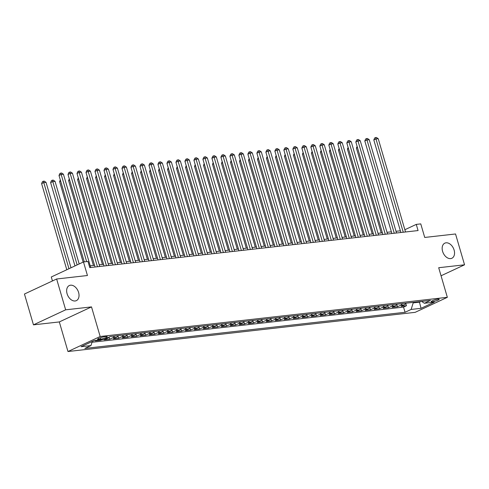 <?xml version="1.0" encoding="UTF-8"?>
<svg xmlns="http://www.w3.org/2000/svg" width="489" height="489" viewBox="0 0 489 489"><rect width="100%" height="100%" fill="white"/><g stroke="black" fill="none" stroke-linecap="round" stroke-linejoin="round"><path stroke-width="0.73" d="M442.594 251.358A8.337 5.63 -115 0 1 444.825 243.155A8.337 5.63 -115 0 1 454.104 250.056A8.337 5.63 -115 0 1 451.879 258.259A8.337 5.63 -115 0 1 442.594 251.358M67.085 293.736A8.337 5.63 -115 0 1 69.316 285.533A8.337 5.63 -115 0 1 78.595 292.44A8.337 5.63 -115 0 1 76.363 300.637A8.337 5.63 -115 0 1 67.085 293.736M437.973 299.146A4.169 0.678 163.7 0 0 433.541 300.264A4.169 0.678 163.7 0 0 431.194 301.615A4.169 0.678 163.7 0 0 432.404 301.744A4.169 0.678 163.7 0 0 436.842 300.619A4.169 0.678 163.7 0 0 439.189 299.274A4.169 0.678 163.7 0 0 437.973 299.146M67.977 351.524L415.155 312.343L447.343 297.318L100.166 336.499L67.977 351.524L59.322 321.933L91.51 306.903L65.654 309.824L33.466 324.849L59.322 321.933M33.466 324.849L24.45 294.023L56.638 278.993L87.445 275.515L83.478 261.951L51.29 276.982L52.451 280.949M441.047 275.778L464.55 264.806L455.534 233.974L424.727 237.452L420.766 223.889L416.267 224.396L404.849 229.726M65.654 309.824L56.638 278.993M96.541 340.265L95.257 340.864L100.655 340.258L100.526 339.812M108.711 337.282A5.208 3.747 -96.4 0 1 107.427 338.37L104.249 339.849L109.646 339.238L109.029 337.135M118.081 335.68A5.208 3.747 -96.4 0 1 116.419 337.349L113.246 338.834L118.644 338.223L117.959 335.894M127.073 334.659A5.208 3.747 -96.4 0 1 125.416 336.334L122.238 337.82L127.635 337.208L126.951 334.879M136.07 333.645A5.208 3.747 -96.4 0 1 134.408 335.32L131.235 336.805L136.627 336.194L135.948 333.865M145.062 332.63A5.208 3.747 -96.4 0 1 143.405 334.305L140.227 335.79L145.624 335.179L144.94 332.844M154.053 331.615A5.208 3.747 -96.4 0 1 152.397 333.29L149.224 334.776L154.616 334.164L153.937 331.829M163.051 330.601A5.208 3.747 -96.4 0 1 161.388 332.275L158.216 333.761L163.613 333.15L162.929 330.815M172.042 329.586A5.208 3.747 -96.4 0 1 170.386 331.261L167.207 332.746L172.605 332.135L171.926 329.8M181.04 328.571A5.208 3.747 -96.4 0 1 179.377 330.246L176.205 331.731L181.602 331.12L180.918 328.785M190.032 327.557A5.208 3.747 -96.4 0 1 188.375 329.231L185.197 330.717L190.594 330.106L189.915 327.771M199.029 326.542A5.208 3.747 -96.4 0 1 197.367 328.217L194.194 329.696L199.591 329.091L198.907 326.756M208.021 325.527A5.208 3.747 -96.4 0 1 206.364 327.202L203.186 328.681L208.583 328.076L207.904 325.741M217.018 324.513A5.208 3.747 -96.4 0 1 215.356 326.187L212.183 327.667L217.581 327.062L216.896 324.727M226.01 323.498A5.208 3.747 -96.4 0 1 224.353 325.173L221.175 326.652L226.572 326.047L225.887 323.712M235.007 322.483A5.208 3.747 -96.4 0 1 233.345 324.158L230.172 325.637L235.57 325.032L234.885 322.697M243.999 321.469A5.208 3.747 -96.4 0 1 242.342 323.143L239.164 324.623L244.561 324.018L243.877 321.683M252.996 320.454A5.208 3.747 -96.4 0 1 251.334 322.129L248.161 323.608L253.553 322.997L252.874 320.668M261.988 319.439A5.208 3.747 -96.4 0 1 260.331 321.108L257.153 322.593L262.55 321.982L261.866 319.653M270.979 318.418A5.208 3.747 -96.4 0 1 269.323 320.093L266.144 321.579L271.542 320.967L270.863 318.639M279.977 317.404A5.208 3.747 -96.4 0 1 278.314 319.079L275.142 320.564L280.539 319.953L279.855 317.624M288.968 316.389A5.208 3.747 -96.4 0 1 287.312 318.064L284.133 319.549L289.531 318.938L288.852 316.603M297.966 315.374A5.208 3.747 -96.4 0 1 296.303 317.049L293.131 318.535L298.528 317.923L297.844 315.588M306.958 314.36A5.208 3.747 -96.4 0 1 305.301 316.035L302.123 317.52L307.52 316.909L306.841 314.574M315.955 313.345A5.208 3.747 -96.4 0 1 314.293 315.02L311.12 316.505L316.517 315.894L315.833 313.559M324.947 312.33A5.208 3.747 -96.4 0 1 323.29 314.005L320.112 315.491L325.509 314.879L324.824 312.544M333.944 311.316A5.208 3.747 -96.4 0 1 332.282 312.991L329.109 314.476L334.507 313.865L333.822 311.53M342.936 310.301A5.208 3.747 -96.4 0 1 341.279 311.976L338.101 313.455L343.498 312.85L342.813 310.515M351.933 309.286A5.208 3.747 -96.4 0 1 350.271 310.961L347.098 312.44L352.49 311.835L351.811 309.5M360.925 308.272A5.208 3.747 -96.4 0 1 359.268 309.947L356.09 311.426L361.487 310.821L360.803 308.486M369.916 307.257A5.208 3.747 -96.4 0 1 368.26 308.932L365.081 310.411L370.479 309.806L369.8 307.471M378.914 306.242A5.208 3.747 -96.4 0 1 377.251 307.917L374.079 309.396L379.476 308.791L378.792 306.456M387.905 305.228A5.208 3.747 -96.4 0 1 386.249 306.903L383.07 308.382L388.468 307.77L387.789 305.442M396.903 304.213A5.208 3.747 -96.4 0 1 395.24 305.888L392.068 307.367L397.465 306.756L396.781 304.427M83.478 261.951L87.977 261.444L89.78 267.611L418.071 230.563L416.267 224.396M98.717 339.372L100.697 339.146A4.034 0.66 163.7 0 0 104.994 338.058A4.034 0.66 163.7 0 0 107.268 336.756A4.034 0.66 163.7 0 0 106.089 336.628L104.108 336.854A4.034 0.66 163.7 0 0 99.817 337.942A4.034 0.66 163.7 0 0 97.537 339.244A4.034 0.66 163.7 0 0 98.717 339.372L98.466 338.504M421.622 301.42L424.373 303.266L430.461 300.423L110.263 336.56L104.175 339.403L94.279 340.521L81.058 346.695L90.954 345.576L84.86 348.419L405.057 312.282L411.145 309.439L413.187 302.88L419.483 302.171L420.919 301.499M424.373 303.266L434.263 302.147L421.041 308.321L411.145 309.439M91.981 342.263L403.541 307.104L406.457 305.741L405.778 303.412M405.894 303.198A5.208 3.747 -96.4 0 1 404.238 304.867L401.059 306.352L406.457 305.741M402.3 303.602A5.208 3.747 83.6 0 1 400.638 305.277L397.465 306.756M393.303 304.616A5.208 3.747 83.6 0 1 391.646 306.291L388.468 307.77M384.311 305.631A5.208 3.747 83.6 0 1 382.649 307.306L379.476 308.791M375.314 306.646A5.208 3.747 83.6 0 1 373.657 308.321L370.479 309.806M366.322 307.66A5.208 3.747 83.6 0 1 364.66 309.335L361.487 310.821M357.325 308.675A5.208 3.747 83.6 0 1 355.668 310.35L352.49 311.835M348.333 309.69A5.208 3.747 83.6 0 1 346.67 311.365L343.498 312.85M339.335 310.704A5.208 3.747 83.6 0 1 337.679 312.379L334.507 313.865M330.344 311.719A5.208 3.747 83.6 0 1 328.687 313.394L325.509 314.879M321.352 312.74A5.208 3.747 83.6 0 1 319.69 314.409L316.517 315.894M312.355 313.755A5.208 3.747 83.6 0 1 310.698 315.429L307.52 316.909M303.363 314.769A5.208 3.747 83.6 0 1 301.701 316.444L298.528 317.923M294.366 315.784A5.208 3.747 83.6 0 1 292.709 317.459L289.531 318.938M285.374 316.799A5.208 3.747 83.6 0 1 283.712 318.473L280.539 319.953M276.377 317.813A5.208 3.747 83.6 0 1 274.72 319.488L271.542 320.967M267.385 318.828A5.208 3.747 83.6 0 1 265.723 320.503L262.55 321.982M258.388 319.843A5.208 3.747 83.6 0 1 256.731 321.517L253.553 322.997M249.396 320.857A5.208 3.747 83.6 0 1 247.734 322.532L244.561 324.018M240.399 321.872A5.208 3.747 83.6 0 1 238.742 323.547L235.57 325.032M231.407 322.887A5.208 3.747 83.6 0 1 229.751 324.562L226.572 326.047M222.416 323.901A5.208 3.747 83.6 0 1 220.753 325.576L217.581 327.062M213.418 324.916A5.208 3.747 83.6 0 1 211.761 326.591L208.583 328.076M204.426 325.931A5.208 3.747 83.6 0 1 202.764 327.606L199.591 329.091M195.429 326.945A5.208 3.747 83.6 0 1 193.772 328.62L190.594 330.106M186.437 327.96A5.208 3.747 83.6 0 1 184.775 329.635L181.602 331.12M177.44 328.981A5.208 3.747 83.6 0 1 175.783 330.65L172.605 332.135M168.448 329.996A5.208 3.747 83.6 0 1 166.786 331.67L163.613 333.15M159.451 331.01A5.208 3.747 83.6 0 1 157.794 332.685L154.616 334.164M150.459 332.025A5.208 3.747 83.6 0 1 148.797 333.7L145.624 335.179M141.462 333.04A5.208 3.747 83.6 0 1 139.805 334.714L136.627 336.194M132.47 334.054A5.208 3.747 83.6 0 1 130.814 335.729L127.635 337.208M123.479 335.069A5.208 3.747 83.6 0 1 121.816 336.744L118.644 338.223M114.481 336.084A5.208 3.747 83.6 0 1 112.825 337.758L109.646 339.238M101.938 339.653L100.655 340.258M91.51 306.903L100.166 336.499M464.55 264.806L438.694 267.721L447.343 297.318M400.369 230.808L396.017 231.297M391.377 231.823L387.025 232.318M382.386 232.837L378.028 233.332M373.388 233.852L369.036 234.347M364.397 234.867L360.045 235.362M355.399 235.881L351.047 236.376M346.408 236.896L342.055 237.391M337.41 237.917L333.058 238.406M328.419 238.932L324.066 239.421M319.421 239.946L315.069 240.435M310.429 240.961L306.077 241.45M301.432 241.976L297.08 242.465M292.44 242.99L288.088 243.479M283.449 244.005L279.091 244.494M274.451 245.02L270.099 245.509M265.46 246.034L261.108 246.523M256.462 247.049L252.11 247.538M247.471 248.064L243.119 248.559M238.473 249.078L234.121 249.573M229.482 250.093L225.129 250.588M220.484 251.108L216.132 251.603M211.492 252.122L207.14 252.617M202.495 253.137L198.143 253.632M193.503 254.158L189.151 254.647M184.512 255.172L180.154 255.661M175.514 256.187L171.162 256.676M166.523 257.202L162.171 257.691M157.525 258.216L153.173 258.705M148.534 259.231L144.182 259.72M139.536 260.246L135.184 260.735M130.545 261.26L126.193 261.749M121.547 262.275L117.195 262.764M112.556 263.29L108.203 263.779M103.558 264.304L99.206 264.8M94.566 265.319L90.214 265.814M419.336 301.676L421.041 308.321M413.04 302.391L413.187 302.88M92.225 341.481L90.954 345.576M403.541 307.104L405.057 312.282M86.657 261.597L61.18 174.475L63.429 174.225L90.709 267.507M84.267 261.866L59.01 175.49L61.18 174.475L60.734 173.1L61.632 173.002L63.429 174.225M59.01 175.49L59.866 173.509L60.734 173.1M71.009 267.77L46.033 182.348L43.784 182.599L41.608 183.613L66.791 269.745M41.608 183.613L42.464 181.633L43.338 181.223L43.784 182.599L68.967 268.724M43.338 181.223L44.236 181.126L46.033 182.348M97.452 266.743L70.178 173.461L72.427 173.21L99.701 266.493M95.062 267.012L68.002 174.475L70.178 173.461L69.731 172.085L70.63 171.987L72.427 173.21M68.002 174.475L68.857 172.495L69.731 172.085M106.449 265.729L79.169 172.446L81.418 172.195L108.699 265.478M104.053 265.998L76.999 173.461L79.169 172.446L78.723 171.071L79.621 170.973L81.418 172.195M76.999 173.461L77.855 171.48L78.723 171.071M115.441 264.714L88.167 171.431L90.416 171.181L117.69 264.457M113.051 264.983L85.991 172.446L88.167 171.431L87.72 170.056L88.619 169.958L90.416 171.181M85.991 172.446L86.846 170.465L87.72 170.056M124.438 263.699L97.158 170.416L99.408 170.166L126.688 263.443M122.042 263.968L94.982 171.431L97.158 170.416L96.712 169.041L97.611 168.943L99.408 170.166M94.982 171.431L95.844 169.451L96.712 169.041M79.187 263.956L55.025 181.333L52.775 181.584L50.605 182.599L74.97 265.924M50.605 182.599L51.461 180.618L52.329 180.209L52.775 181.584L77.146 264.91M52.329 180.209L53.228 180.111L55.025 181.333M60.648 181.095L59.597 181.584L83.142 262.11M59.597 181.584L60.306 179.94M69.64 180.08L68.588 180.569L93.411 265.454M68.588 180.569L69.304 178.925M78.637 179.066L77.586 179.555L102.409 264.439M77.586 179.555L78.295 177.91M133.43 262.685L106.156 169.402L108.405 169.151L135.679 262.428M131.04 262.954L103.98 170.416L106.156 169.402L105.71 168.027L106.608 167.929L108.405 169.151M103.98 170.416L104.835 168.436L105.71 168.027M87.629 178.051L86.577 178.54L111.4 263.418M86.577 178.54L87.293 176.896M142.427 261.67L115.147 168.387L117.397 168.13L144.677 261.413M140.031 261.939L112.971 169.402L115.147 168.387L114.701 167.012L115.6 166.908L117.397 168.13M112.971 169.402L113.833 167.421L114.701 167.012M96.62 177.036L95.575 177.525L120.392 262.404M95.575 177.525L96.284 175.881M151.419 260.655L124.145 167.372L126.388 167.116L153.668 260.399M149.029 260.924L121.969 168.387L124.145 167.372L123.699 165.997L124.597 165.893L126.388 167.116M121.969 168.387L122.825 166.401L123.699 165.997M105.618 176.022L104.567 176.511L129.389 261.389M104.567 176.511L105.282 174.866M160.416 259.641L133.136 166.358L135.386 166.101L162.666 259.384M158.02 259.91L130.96 167.372L133.136 166.358L132.69 164.982L133.589 164.879L135.386 166.101M130.96 167.372L131.822 165.386L132.69 164.982M114.609 175.007L113.564 175.496L138.381 260.374M113.564 175.496L114.273 173.852M169.408 258.626L142.134 165.343L144.377 165.086L171.657 258.369M167.018 258.895L139.958 166.358L142.134 165.343L141.682 163.968L142.586 163.864L144.377 165.086M139.958 166.358L140.814 164.371L141.682 163.968M123.607 173.992L122.556 174.481L147.378 259.359M122.556 174.481L123.271 172.837M178.406 257.611L151.125 164.328L153.375 164.072L180.649 257.355M176.009 257.88L148.949 165.343L151.125 164.328L150.679 162.953L151.578 162.849L153.375 164.072M148.949 165.343L149.811 163.357L150.679 162.953M132.598 172.978L131.553 173.467L156.37 258.345M131.553 173.467L132.262 171.822M187.397 256.591L160.117 163.314L162.366 163.057L189.646 256.34M185.007 256.866L157.947 164.328L160.117 163.314L159.671 161.938L160.575 161.835L162.366 163.057M157.947 164.328L158.803 162.342L159.671 161.938M141.596 171.963L140.545 172.452L165.368 257.33M140.545 172.452L141.26 170.808M196.389 255.576L169.115 162.299L171.364 162.042L198.638 255.325M193.999 255.851L166.938 163.314L169.115 162.299L168.668 160.924L169.567 160.82L171.364 162.042M166.938 163.314L167.794 161.327L168.668 160.924M150.588 170.948L149.542 171.437L174.359 256.315M149.542 171.437L150.251 169.793M205.386 254.561L178.106 161.284L180.355 161.028L207.636 254.311M202.99 254.836L175.936 162.299L178.106 161.284L177.66 159.909L178.558 159.805L180.355 161.028M175.936 162.299L176.792 160.313L177.66 159.909M159.585 169.927L158.534 170.423L183.357 255.301M158.534 170.423L159.243 168.772M214.378 253.546L187.104 160.264L189.353 160.013L216.627 253.296M211.988 253.815L184.928 161.284L187.104 160.264L186.657 158.894L187.556 158.791L189.353 160.013M184.928 161.284L185.783 159.298L186.657 158.894M168.577 168.913L167.525 169.408L192.348 254.286M167.525 169.408L168.24 167.758M223.375 252.532L196.095 159.249L198.345 158.998L225.625 252.281M220.979 252.801L193.919 160.27L196.095 159.249L195.649 157.88L196.547 157.776L198.345 158.998M193.919 160.27L194.781 158.283L195.649 157.88M177.574 167.898L176.523 168.387L201.346 253.271M176.523 168.387L177.232 166.743M232.367 251.517L205.093 158.234L207.342 157.984L234.616 251.267M229.977 251.786L202.917 159.249L205.093 158.234L204.647 156.859L205.545 156.761L207.342 157.984M202.917 159.249L203.772 157.269L204.647 156.859M186.566 166.883L185.514 167.372L210.337 252.257M185.514 167.372L186.23 165.728M241.364 250.502L214.084 157.22L216.334 156.969L243.614 250.252M238.968 250.771L211.908 158.234L214.084 157.22L213.638 155.844L214.537 155.746L216.334 156.969M211.908 158.234L212.77 156.254L213.638 155.844M195.563 165.869L194.512 166.358L219.329 251.242M194.512 166.358L195.221 164.714M250.356 249.488L223.082 156.205L225.325 155.954L252.605 249.237M247.966 249.757L220.906 157.22L223.082 156.205L222.636 154.83L223.534 154.732L225.325 155.954M220.906 157.22L221.761 155.239L222.636 154.83M204.555 164.854L203.503 165.343L228.326 250.227M203.503 165.343L204.219 163.699M259.353 248.473L232.073 155.19L234.323 154.94L261.603 248.216M256.957 248.742L229.897 156.205L232.073 155.19L231.627 153.815L232.526 153.717L234.323 154.94M229.897 156.205L230.759 154.224L231.627 153.815M213.546 163.839L212.501 164.328L237.318 249.213M212.501 164.328L213.21 162.684M268.345 247.458L241.071 154.176L243.314 153.925L270.594 247.202M265.955 247.727L238.895 155.19L241.071 154.176L240.619 152.8L241.523 152.702L243.314 153.925M238.895 155.19L239.751 153.21L240.619 152.8M222.544 162.825L221.493 163.314L246.315 248.198M221.493 163.314L222.208 161.67M277.342 246.444L250.062 153.161L252.312 152.904L279.586 246.187M274.946 246.713L247.886 154.176L250.062 153.161L249.616 151.786L250.515 151.688L252.312 152.904M247.886 154.176L248.748 152.195L249.616 151.786M231.535 161.81L230.49 162.299L255.307 247.177M230.49 162.299L231.199 160.655M286.334 245.429L259.054 152.146L261.303 151.89L288.583 245.172M283.944 245.698L256.884 153.161L259.054 152.146L258.608 150.771L259.512 150.667L261.303 151.89M256.884 153.161L257.74 151.18L258.608 150.771M240.533 160.795L239.482 161.284L264.304 246.163M239.482 161.284L240.197 159.64M295.332 244.414L268.051 151.132L270.301 150.875L297.575 244.158M292.935 244.683L265.875 152.146L268.051 151.132L267.605 149.756L268.504 149.652L270.301 150.875M265.875 152.146L266.737 150.16L267.605 149.756M249.524 159.781L248.479 160.27L273.296 245.148M248.479 160.27L249.188 158.625M304.323 243.4L277.043 150.117L279.292 149.86L306.572 243.143M301.927 243.669L274.873 151.132L277.043 150.117L276.597 148.742L277.495 148.638L279.292 149.86M274.873 151.132L275.729 149.145L276.597 148.742M258.522 158.766L257.471 159.255L282.294 244.133M257.471 159.255L258.18 157.611M313.315 242.385L286.041 149.102L288.29 148.845L315.564 242.128M310.925 242.654L283.864 150.117L286.041 149.102L285.594 147.727L286.493 147.623L288.29 148.845M283.864 150.117L284.72 148.13L285.594 147.727M322.312 241.37L295.032 148.088L297.281 147.831L324.562 241.114M319.916 241.639L292.856 149.102L295.032 148.088L294.586 146.712L295.484 146.608L297.281 147.831M292.856 149.102L293.718 147.116L294.586 146.712M331.304 240.35L304.03 147.073L306.279 146.816L333.553 240.099M328.914 240.625L301.854 148.088L304.03 147.073L303.583 145.698L304.482 145.594L306.279 146.816M301.854 148.088L302.709 146.101L303.583 145.698M267.514 157.751L266.462 158.24L291.285 243.119M266.462 158.24L267.177 156.596M276.511 156.737L275.46 157.226L300.283 242.104M275.46 157.226L276.169 155.581M285.503 155.722L284.451 156.211L309.274 241.089M284.451 156.211L285.166 154.567M340.301 239.335L313.021 146.058L315.271 145.801L342.551 239.084M337.905 239.61L310.845 147.073L313.021 146.058L312.575 144.683L313.473 144.579L315.271 145.801M310.845 147.073L311.707 145.086L312.575 144.683M294.5 154.701L293.449 155.196L318.266 240.075M293.449 155.196L294.158 153.552M349.293 238.32L322.019 145.044L324.268 144.787L351.542 238.07M346.903 238.595L319.843 146.058L322.019 145.044L321.573 143.668L322.471 143.564L324.268 144.787M319.843 146.058L320.698 144.072L321.573 143.668M303.492 153.687L302.44 154.182L327.263 239.06M302.44 154.182L303.156 152.531M358.29 237.306L331.01 144.023L333.26 143.772L360.54 237.055M355.894 237.575L328.834 145.044L331.01 144.023L330.564 142.654L331.463 142.55L333.26 143.772M328.834 145.044L329.696 143.057L330.564 142.654M312.483 152.672L311.438 153.167L336.255 238.045M311.438 153.167L312.147 151.517M367.282 236.291L340.008 143.008L342.251 142.757L369.531 236.04M364.892 236.56L337.832 144.029L340.008 143.008L339.555 141.639L340.46 141.535L342.251 142.757M337.832 144.029L338.688 142.042L339.555 141.639M321.481 151.657L320.429 152.146L345.252 237.031M320.429 152.146L321.145 150.502M376.279 235.276L348.999 141.993L351.249 141.743L378.523 235.026M373.883 235.545L346.823 143.008L348.999 141.993L348.553 140.618L349.452 140.52L351.249 141.743M346.823 143.008L347.685 141.028L348.553 140.618M330.472 150.643L329.427 151.132L354.244 236.016M329.427 151.132L330.136 149.487M385.271 234.262L357.991 140.979L360.24 140.728L387.52 234.011M382.881 234.531L355.821 141.993L357.991 140.979L357.545 139.603L358.449 139.506L360.24 140.728M355.821 141.993L356.677 140.013L357.545 139.603M339.47 149.628L338.419 150.117L363.241 235.001M338.419 150.117L339.134 148.473M394.268 233.247L366.988 139.964L369.238 139.713L396.512 232.996M391.872 233.516L364.812 140.979L366.988 139.964L366.542 138.589L367.441 138.491L369.238 139.713M364.812 140.979L365.674 138.998L366.542 138.589M348.461 148.613L347.416 149.102L372.233 233.986M347.416 149.102L348.125 147.458M403.26 232.232L375.98 138.949L378.229 138.699L405.509 231.975M400.864 232.501L373.81 139.964L375.98 138.949L375.534 137.574L376.432 137.476L378.229 138.699M373.81 139.964L374.666 137.984L375.534 137.574M357.459 147.599L356.408 148.088L381.231 232.972M356.408 148.088L357.117 146.443M404.238 304.867L400.638 305.277M395.24 305.888L391.646 306.291M386.249 306.903L382.649 307.306M377.251 307.917L373.657 308.321M368.26 308.932L364.66 309.335M359.268 309.947L355.668 310.35M350.271 310.961L346.67 311.365M341.279 311.976L337.679 312.379M332.282 312.991L328.687 313.394M323.29 314.005L319.69 314.409M314.293 315.02L310.698 315.429M305.301 316.035L301.701 316.444M296.303 317.049L292.709 317.459M287.312 318.064L283.712 318.473M278.314 319.079L274.72 319.488M269.323 320.093L265.723 320.503M260.331 321.108L256.731 321.517M251.334 322.129L247.734 322.532M242.342 323.143L238.742 323.547M233.345 324.158L229.751 324.562M224.353 325.173L220.753 325.576M215.356 326.187L211.761 326.591M206.364 327.202L202.764 327.606M197.367 328.217L193.772 328.62M188.375 329.231L184.775 329.635M179.377 330.246L175.783 330.65M170.386 331.261L166.786 331.67M161.388 332.275L157.794 332.685M152.397 333.29L148.797 333.7M143.405 334.305L139.805 334.714M134.408 335.32L130.814 335.729M125.416 336.334L121.816 336.744M116.419 337.349L112.825 337.758M107.427 338.37L106.064 338.522M100.294 337.777L100.697 339.146"/></g></svg>
